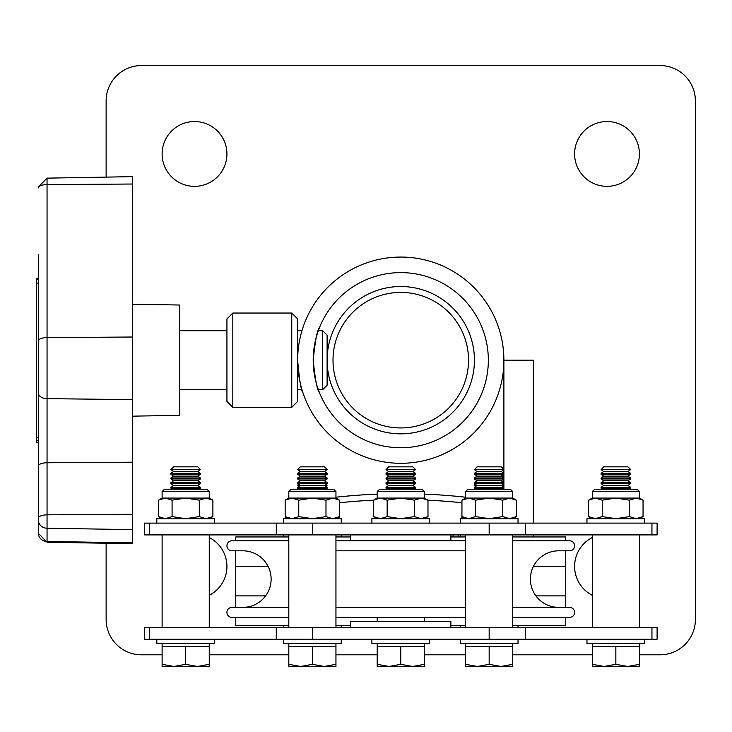 <?xml version="1.0" encoding="UTF-8"?>
<svg xmlns="http://www.w3.org/2000/svg" width="732" height="732" viewBox="0 0 732 732"><rect width="100%" height="100%" fill="white"/><g stroke="black" fill="none" stroke-linecap="round" stroke-linejoin="round"><path stroke-width="1.1" d="M565.763 607.377L565.763 566.422L533.399 566.422L565.763 566.422L565.763 550.812M268.132 566.422L235.768 566.422L268.132 566.422M235.768 607.377L235.768 595.885L265.606 595.885L235.768 595.885L235.768 550.812M565.763 595.885L535.934 595.885L565.763 595.885M512.729 625.348L565.763 625.348L565.763 617.396M288.811 625.348L235.768 625.348L235.768 617.396M465.589 625.348L450.857 625.348M350.683 625.348L335.951 625.348M288.811 536.959L235.768 536.959L235.768 540.792M512.729 536.959L565.763 536.959L565.763 540.792M335.951 536.959L350.683 536.959M450.857 536.959L465.589 536.959M533.354 523.115L533.354 360.181L503.891 360.181L503.891 489.232M533.354 534.9L533.354 536.959M297.65 330.718L301.941 330.718L302.874 327.771M318.31 330.718L319.417 327.771C317.285 329.684 315.208 340.49 313.204 360.181C315.218 379.908 317.285 390.705 319.417 392.59L318.31 389.644L322.693 389.644L322.693 330.718L318.31 330.718M313.204 360.181A87.566 87.566 0 0 0 400.77 447.746A87.566 87.566 0 0 0 488.336 360.181A87.566 87.566 0 0 0 400.77 272.615A87.566 87.566 0 0 0 313.204 360.181M503.891 360.181A103.121 103.121 0 0 0 400.77 257.06A103.121 103.121 0 0 0 297.65 360.181A103.121 103.121 0 0 0 400.77 463.301A103.121 103.121 0 0 0 503.891 360.181M297.65 360.181C299.351 379.89 301.09 390.696 302.874 392.59M232.822 313.04L232.822 407.321L226.929 401.429L226.929 318.932L232.822 313.04L291.757 313.04L297.65 318.932L297.65 401.429L291.757 407.321L291.757 313.04M232.822 407.321L291.757 407.321M242.841 607.377L288.811 607.377L242.841 607.377A28.283 28.283 0 0 0 271.124 579.094A28.283 28.283 0 0 0 242.841 550.812L231.943 550.812A5.005 5.005 0 0 1 226.929 545.798A5.005 5.005 0 0 1 231.943 540.792L288.811 540.792L231.943 540.792M335.951 607.377L465.589 607.377L335.951 607.377M425.219 607.377L465.589 607.377L425.219 607.377M558.69 607.377L512.729 607.377L558.69 607.377A28.283 28.283 0 0 1 530.407 579.094A28.283 28.283 0 0 1 558.69 550.812L569.587 550.812A5.005 5.005 0 0 0 574.602 545.798A5.005 5.005 0 0 0 569.587 540.792L512.729 540.792L569.587 540.792M465.589 540.792L335.951 540.792L465.589 540.792M288.811 617.396L231.943 617.396A5.005 5.005 0 0 1 226.929 612.391A5.005 5.005 0 0 1 231.943 607.377L288.811 607.377L231.943 607.377M512.729 617.396L569.587 617.396A5.005 5.005 0 0 0 574.602 612.391A5.005 5.005 0 0 0 569.587 607.377L512.729 607.377L569.587 607.377M424.34 621.523L424.34 617.396L376.312 617.396L377.2 617.396L377.2 621.523M465.589 550.812L335.951 550.812L465.589 550.812M465.589 617.396L335.951 617.396M144.433 639.201L144.433 627.416L657.098 627.416L657.098 639.201L144.433 639.201M144.433 534.9L144.433 523.115L657.098 523.115L657.098 534.9L144.433 534.9M209.251 627.416L209.251 534.9M162.111 627.416L162.111 534.9M335.951 627.416L335.951 534.9M288.811 627.416L288.811 534.9M512.729 627.416L512.729 534.9M465.589 627.416L465.589 534.9M639.42 627.416L639.42 534.9M592.279 627.416L592.279 534.9M592.279 537.553A32.409 32.409 0 0 0 592.279 595.29M607.011 121.53A32.409 32.409 0 0 0 574.602 153.94A32.409 32.409 0 0 0 607.011 186.349A32.409 32.409 0 0 0 639.42 153.94A32.409 32.409 0 0 0 607.011 121.53M194.52 121.53A32.409 32.409 0 0 0 162.111 153.94A32.409 32.409 0 0 0 194.52 186.349A32.409 32.409 0 0 0 226.929 153.94A32.409 32.409 0 0 0 194.52 121.53M209.251 595.29A32.409 32.409 0 0 0 209.251 537.553M639.42 654.811L660.044 654.811A35.356 35.356 0 0 0 695.4 619.455L695.4 100.906A35.356 35.356 0 0 0 660.044 65.551L141.486 65.551A35.356 35.356 0 0 0 106.131 100.906L106.131 177.107M106.131 543.254L106.131 619.455A35.356 35.356 0 0 0 141.486 654.811L162.111 654.811M209.251 654.811L288.811 654.811M335.951 654.811L377.2 654.811M424.34 654.811L465.589 654.811M512.729 654.811L592.279 654.811M400.77 427.945A67.765 67.765 0 0 0 468.535 360.181A67.765 67.765 0 0 0 400.77 292.416A67.765 67.765 0 0 0 333.005 360.181A67.765 67.765 0 0 0 400.77 427.945M400.77 286.523A73.657 73.657 0 0 1 474.428 360.181A73.657 73.657 0 0 1 400.77 433.838A73.657 73.657 0 0 1 327.113 360.181A73.657 73.657 0 0 1 400.77 286.523M371.893 639.32L341.249 639.32M460.282 639.32L429.638 639.32M377.2 494.118A595.162 595.162 0 0 0 335.951 497.22M465.589 497.22A595.162 595.162 0 0 0 424.34 494.118M377.2 498.071L400.77 498.071L414.376 500.176L421.184 498.071L424.34 498.071L424.34 491.584L377.2 491.584L377.2 498.071L373.549 500.176A589.269 589.269 0 0 0 339.593 502.756M461.938 502.756A589.269 589.269 0 0 0 427.982 500.176L427.982 516.591L421.184 518.695L414.376 516.591L400.77 518.695L387.155 516.591L380.356 518.695L373.549 516.591L373.549 500.176L380.356 498.071L387.155 500.176L387.155 516.591M458.168 534.9L458.168 536.959M453.062 536.959L453.062 534.9M518.027 523.115L518.027 518.695L460.282 518.695L460.282 523.115M341.249 523.115L341.249 518.695L283.504 518.695L283.504 523.115M644.727 523.115L644.727 518.695L586.972 518.695L586.972 523.115M429.638 523.115L429.638 518.695L371.893 518.695L371.893 523.115M214.558 523.115L214.558 518.695L156.813 518.695L156.813 523.115M156.813 639.201L156.813 643.62L214.558 643.62L214.558 639.201M283.504 639.201L283.504 643.62L341.249 643.62L341.249 639.201M460.282 639.201L460.282 643.62L518.027 643.62L518.027 639.201M586.972 639.201L586.972 643.62L644.727 643.62L644.727 639.201M371.893 639.201L371.893 643.62L429.638 643.62L429.638 639.201M474.428 469.459L503.891 469.459L501.264 466.842L477.044 466.842L474.428 469.651L503.891 469.651L501.264 471.49L477.044 471.49L474.428 473.32L474.428 474.299L503.891 474.299L501.264 476.139L477.044 476.139L474.428 477.978L474.428 478.957L503.891 478.957L501.264 480.787L477.044 480.787L474.428 482.626L474.428 483.605L503.891 483.605L501.264 485.444L477.044 485.444L474.428 487.274L474.428 488.253L503.891 488.253L502.491 489.232M501.264 471.49L503.891 473.32L474.428 473.32M501.264 476.139L503.891 477.978L474.428 477.978M501.264 480.787L503.891 482.626L474.428 482.626M501.264 485.444L503.891 487.274L474.428 487.274M512.729 643.62L512.729 664.345L500.944 666.449L512.729 666.449L512.729 664.345M465.589 643.62L465.589 646.566L512.729 646.566M477.374 666.449L500.944 666.449L489.159 664.345L477.374 666.449L465.589 664.345L465.589 666.449L477.374 666.449M489.159 646.566L489.159 664.345M465.589 646.566L465.589 664.345M630.581 469.459L601.118 469.651L603.735 466.842L627.955 466.842L630.581 469.459L601.118 469.459M630.581 469.651L627.955 471.49L603.735 471.49L601.118 473.32L601.118 474.299L630.581 474.299L630.581 473.32L601.118 473.32M630.581 474.299L627.955 476.139L603.735 476.139L601.118 477.978L601.118 478.957L630.581 478.957L630.581 477.978L601.118 477.978M630.581 478.957L627.955 480.787L603.735 480.787L601.118 482.626L601.118 483.605L630.581 483.605L630.581 482.626L601.118 482.626M630.581 483.605L627.955 485.444L603.735 485.444L601.118 487.274L601.118 488.253L630.581 488.253L630.581 487.274L601.118 487.274M639.42 643.62L639.42 664.345L627.635 666.449L639.42 666.449L639.42 664.345M592.279 643.62L592.279 646.566L639.42 646.566M604.065 666.449L627.635 666.449L615.85 664.345L604.065 666.449L592.279 664.345L592.279 666.449L604.065 666.449M615.85 646.566L615.85 664.345M592.279 646.566L592.279 664.345M415.502 469.459L386.038 469.651L388.655 466.842L412.875 466.842L415.502 469.459L386.038 469.459M415.502 469.651L412.875 471.49L388.655 471.49L386.038 473.32L386.038 474.299L415.502 474.299L415.502 473.32L386.038 473.32M415.502 474.299L412.875 476.139L388.655 476.139L386.038 477.978L386.038 478.957L415.502 478.957L415.502 477.978L386.038 477.978M415.502 478.957L412.875 480.787L388.655 480.787L386.038 482.626L386.038 483.605L415.502 483.605L415.502 482.626L386.038 482.626M415.502 483.605L412.875 485.444L388.655 485.444L386.038 487.274L386.038 488.253L415.502 488.253L415.502 487.274L386.038 487.274M424.34 643.62L424.34 664.345L412.555 666.449L424.34 666.449L424.34 664.345M377.2 643.62L377.2 646.566L424.34 646.566M388.985 666.449L412.555 666.449L400.77 664.345L388.985 666.449L377.2 664.345L377.2 666.449L388.985 666.449M400.77 646.566L400.77 664.345M377.2 646.566L377.2 664.345M200.412 469.459L170.949 469.651L173.576 466.842L197.796 466.842L200.412 469.459L170.949 469.459M200.412 469.651L197.796 471.49L173.576 471.49L170.949 473.32L170.949 474.299L200.412 474.299L200.412 473.32L170.949 473.32M200.412 474.299L197.796 476.139L173.576 476.139L170.949 477.978L170.949 478.957L200.412 478.957L200.412 477.978L170.949 477.978M200.412 478.957L197.796 480.787L173.576 480.787L170.949 482.626L170.949 483.605L200.412 483.605L200.412 482.626L170.949 482.626M200.412 483.605L197.796 485.444L173.576 485.444L170.949 487.274L170.949 488.253L200.412 488.253L200.412 487.274L170.949 487.274M209.251 643.62L209.251 664.345L197.466 666.449L209.251 666.449L209.251 664.345M162.111 643.62L162.111 646.566L209.251 646.566M173.896 666.449L197.466 666.449L185.681 664.345L173.896 666.449L162.111 664.345L162.111 666.449L173.896 666.449M185.681 646.566L185.681 664.345M162.111 646.566L162.111 664.345M327.113 469.459L297.65 469.651L300.266 466.842L324.486 466.842L327.113 469.459L297.65 469.459M327.113 469.651L324.486 471.49L300.266 471.49L297.65 473.32L297.65 474.299L327.113 474.299L327.113 473.32L297.65 473.32M327.113 474.299L324.486 476.139L300.266 476.139L297.65 477.978L297.65 478.957L327.113 478.957L327.113 477.978L297.65 477.978M327.113 478.957L324.486 480.787L300.266 480.787L297.65 482.626L297.65 483.605L327.113 483.605L327.113 482.626L297.65 482.626M327.113 483.605L324.486 485.444L300.266 485.444L297.65 487.274L297.65 488.253L327.113 488.253L327.113 487.274L297.65 487.274M335.951 643.62L335.951 664.345L324.166 666.449L335.951 666.449L335.951 664.345M288.811 643.62L288.811 646.566L335.951 646.566M300.596 666.449L324.166 666.449L312.381 664.345L300.596 666.449L288.811 664.345L288.811 666.449L300.596 666.449M312.381 646.566L312.381 664.345M288.811 646.566L288.811 664.345M460.282 536.959L460.282 534.9M341.249 536.959L341.249 534.9M283.504 536.959L283.504 534.9M283.504 625.348L283.504 627.416M341.249 625.348L341.249 627.416M460.282 625.348L460.282 627.416M518.027 625.348L518.027 627.416M475.288 484.209L474.428 485.215L476.733 485.215M503.021 484.209L503.891 485.078L501.786 485.078M475.333 488.894L474.428 489.232M465.589 650.501L465.589 652.605M503.433 488.573L503.891 488.894L502.985 488.894M502.417 486.249L503.891 485.215L501.585 485.215M476.532 485.078L474.428 485.078M326.243 484.209L327.113 485.215L324.807 485.215M298.51 484.209L297.65 485.215L299.946 485.215M298.555 488.894L297.65 489.232M326.655 488.573L327.113 489.232M288.811 650.501L288.811 652.605M327.113 488.894L326.197 488.894M327.113 485.078L325.008 485.078M299.745 485.078L297.65 485.078M467.94 489.232L510.369 489.232L512.729 491.584L465.589 491.584L467.94 489.232L465.589 491.584L465.589 498.071L489.159 498.071L502.765 500.176L502.765 516.591L489.159 518.695L475.544 516.591L468.745 518.695L461.938 516.591L461.938 518.695M465.589 498.071L461.938 500.176L461.938 516.591L465.589 518.695M461.938 500.176L468.745 498.071L475.544 500.176L475.544 516.591M475.544 500.176L489.159 498.071L509.573 498.071L516.371 500.176L516.371 516.591L509.573 518.695L502.765 516.591M502.765 500.176L509.573 498.071L512.729 498.071L516.371 500.176M291.162 489.232L333.591 489.232L335.951 491.584L288.811 491.584L291.162 489.232L288.811 491.584L288.811 498.071L312.381 498.071L325.987 500.176L325.987 516.591L312.381 518.695L298.766 516.591L291.967 518.695L285.16 516.591L285.16 518.695M292.654 489.232L299.04 489.232L297.65 488.253M288.811 498.071L285.16 500.176L285.16 516.591L288.811 518.695M285.16 500.176L291.967 498.071L298.766 500.176L298.766 516.591M298.766 500.176L312.381 498.071L332.786 498.071L339.593 500.176L339.593 516.591L332.786 518.695L325.987 516.591M325.987 500.176L332.786 498.071L335.951 498.071L339.593 500.176M592.279 491.584L592.279 498.071L615.85 498.071L629.456 500.176L636.264 498.071L639.42 498.071L639.42 491.584L592.279 491.584L594.631 489.232L615.85 489.232L596.132 489.232L602.509 489.232L601.118 488.253M592.279 498.071L588.629 500.176L588.629 516.591L595.436 518.695L602.244 516.591L602.244 500.176L615.85 498.071L636.264 498.071L643.062 500.176L643.062 516.591L636.264 518.695L629.456 516.591L615.85 518.695L602.244 516.591M588.629 500.176L595.436 498.071L602.244 500.176M629.456 500.176L629.456 516.591M615.85 489.232L637.06 489.232L639.42 491.584M162.111 491.584L162.111 498.071L185.681 498.071L199.296 500.176L206.095 498.071L209.251 498.071L209.251 491.584L162.111 491.584L164.471 489.232L185.681 489.232L165.963 489.232L172.349 489.232L170.949 488.253M162.111 498.071L158.469 500.176L158.469 516.591L165.267 518.695L172.075 516.591L172.075 500.176L185.681 498.071L206.095 498.071L212.902 500.176L212.902 516.591L206.095 518.695L199.296 516.591L185.681 518.695L172.075 516.591M158.469 500.176L165.267 498.071L172.075 500.176M199.296 500.176L199.296 516.591M185.681 489.232L206.9 489.232L209.251 491.584M377.2 491.584L379.551 489.232L421.98 489.232L424.34 491.584M381.052 489.232L387.429 489.232L386.038 488.253M414.376 500.176L414.376 516.591M387.155 500.176L400.77 498.071L421.184 498.071L427.982 500.176L424.34 498.071M335.951 518.695L339.593 516.591L339.593 518.695M350.683 534.9L350.683 540.792M450.857 534.9L450.857 540.792M450.857 627.416L450.857 621.523L350.683 621.523L350.683 627.416M38.366 442.155L36.6 442.155L36.6 278.206L38.366 278.206L38.366 282.058M322.693 330.718L327.113 335.137L327.113 385.224L322.693 389.644M132.648 304.201L179.788 305.024L179.788 415.337L132.648 416.16M47.049 542.22L132.648 543.711L132.648 176.65L47.049 178.141L47.049 542.22L38.366 533.381L38.366 254.306M132.648 462.194L47.049 462.752A8.839 3.312 180 0 0 38.366 466.055L38.366 532.475M132.648 399.608L47.049 398.656A8.839 5.636 0 0 1 38.366 393.02L38.366 283.083L36.6 283.083M276.275 639.201L276.275 627.416M312.381 639.201L312.381 627.416M149.584 639.201L149.584 627.416M651.947 639.201L651.947 627.416M525.256 639.201L525.256 627.416M489.159 639.201L489.159 627.416M276.275 534.9L276.275 523.115M312.381 534.9L312.381 523.115M149.584 534.9L149.584 523.115M651.947 534.9L651.947 523.115M525.256 534.9L525.256 523.115M489.159 534.9L489.159 523.115M36.6 279.615L38.366 279.615M38.366 533.28A8.839 8.198 180 0 0 47.049 541.47L132.648 542.86M38.366 520.049A8.839 8.198 180 0 0 47.049 528.239L132.648 529.629M38.366 518.155A8.839 3.312 180 0 1 47.049 514.843L132.648 514.285M38.366 340.892A8.839 3.312 0 0 1 47.049 337.58L132.648 337.022M38.366 187.886A8.839 3.312 0 0 1 47.049 184.583L132.648 184.025M36.6 440.765L38.366 440.765M36.6 437.306L38.366 437.306M477.044 471.49L474.428 469.651M477.044 476.139L474.428 474.299M477.044 480.787L474.428 478.957M477.044 485.444L474.428 483.605M475.818 489.232L474.428 488.253M603.735 471.49L601.118 469.651M603.735 476.139L601.118 474.299M603.735 480.787L601.118 478.957M603.735 485.444L601.118 483.605M629.191 489.232L630.581 488.253M627.955 485.444L630.581 487.274M627.955 480.787L630.581 482.626M627.955 476.139L630.581 477.978M627.955 471.49L630.581 473.32M388.655 471.49L386.038 469.651M388.655 476.139L386.038 474.299M388.655 480.787L386.038 478.957M388.655 485.444L386.038 483.605M414.102 489.232L415.502 488.253M412.875 485.444L415.502 487.274M412.875 480.787L415.502 482.626M412.875 476.139L415.502 477.978M412.875 471.49L415.502 473.32M173.576 471.49L170.949 469.651M173.576 476.139L170.949 474.299M173.576 480.787L170.949 478.957M173.576 485.444L170.949 483.605M199.022 489.232L200.412 488.253M197.796 485.444L200.412 487.274M197.796 480.787L200.412 482.626M197.796 476.139L200.412 477.978M197.796 471.49L200.412 473.32M300.266 471.49L297.65 469.651M300.266 476.139L297.65 474.299M300.266 480.787L297.65 478.957M300.266 485.444L297.65 483.605M325.713 489.232L327.113 488.253M324.486 485.444L327.113 487.274M324.486 480.787L327.113 482.626M324.486 476.139L327.113 477.978M324.486 471.49L327.113 473.32M475.892 486.249L474.428 485.215M299.113 486.249L297.65 485.215M325.639 486.249L327.113 485.215M510.369 489.232L512.729 491.584L512.729 498.071M512.729 518.695L516.371 516.591M333.591 489.232L335.951 491.584L335.951 498.071M639.42 498.071L643.062 500.176M639.42 518.695L643.062 516.591M592.279 518.695L588.629 516.591M209.251 498.071L212.902 500.176M209.251 518.695L212.902 516.591M162.111 518.695L158.469 516.591M424.34 518.695L427.982 516.591M377.2 518.695L373.549 516.591M301.941 389.644L297.65 389.644M226.929 389.644L179.788 389.644M47.049 178.141L38.366 186.98M226.929 330.718L179.788 330.718"/></g></svg>
